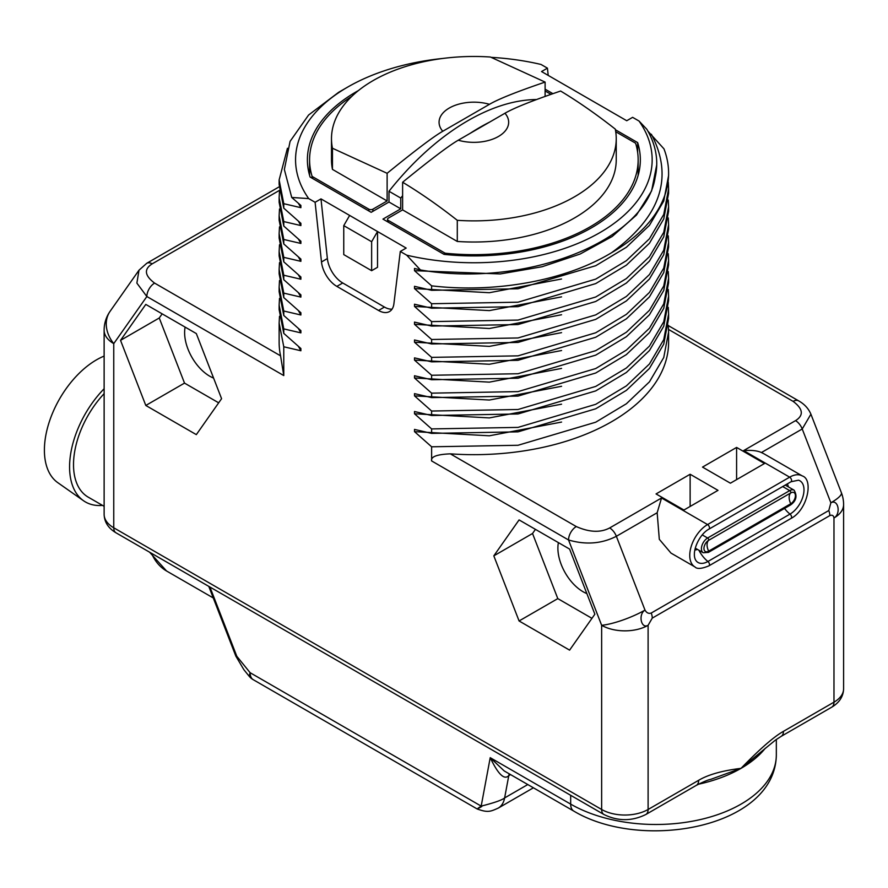 <?xml version="1.0" encoding="UTF-8"?>
<svg xmlns="http://www.w3.org/2000/svg" width="888" height="888" viewBox="0 0 888 888"><rect width="100%" height="100%" fill="white"/><g stroke="black" fill="none" stroke-linecap="round" stroke-linejoin="round"><path stroke-width="1.33" d="M279.132 323.01L279.132 342.246A194.727 112.421 0 0 0 280.564 355.833L283.772 375.569L283.772 346.775L279.132 323.021L279.498 316.306M442.934 58.43A178.299 102.941 0 0 0 347.785 87.024A178.299 102.941 0 0 0 308.691 198.59L291.73 197.469L300.888 205.439L300.888 207.681L283.772 203.696L283.772 208.169L300.888 223.321L300.888 225.563L283.772 221.578L283.772 226.052L300.888 241.214L300.888 243.445L283.772 239.471L283.772 243.945L300.888 259.096L300.888 261.327L283.772 257.353L283.772 261.827L300.888 276.978L300.888 279.221L283.772 275.236L283.772 279.709L300.888 294.86L300.888 297.103L283.772 293.118L283.772 297.591L300.888 312.754L300.888 314.985L283.772 311.011L283.772 315.484L300.888 330.636L300.888 332.867L283.772 328.893L283.772 333.366L300.888 348.518L300.888 350.76L298.424 346.409M300.888 350.76L283.772 346.775M647.918 131.158L663.958 148.84A194.727 112.421 0 0 1 668.597 173.227A194.727 112.421 0 0 1 611.555 252.725C565.678 280.597 495.371 293.373 431.624 285.836L414.507 270.685L414.507 268.442L420.413 269.941C525.641 288.345 645.487 241.159 655.111 177.589A182.873 105.583 0 0 0 656.743 163.525A182.873 105.583 0 0 0 646.83 129.282L639.027 121.034L632.622 117.338L626.739 120.735L541.547 71.551L547.43 68.154L541.025 64.458A178.299 102.941 0 0 0 491.364 57.365M548.207 75.402L547.43 68.154M279.42 190.387L152.203 263.836A10.956 6.327 -120 0 0 146.731 263.303L139.005 270.185L136.874 283.106L146.853 296.525L113.753 343.623A32.856 18.97 180 0 1 104.129 330.203L104.129 514.385A32.856 18.97 180 0 0 113.753 527.794L113.753 343.623A32.856 25.919 -144.9 0 1 110.101 311.311A32.856 32.856 0 0 0 104.129 330.203M308.691 198.59L315.107 202.286L321.489 261.971A21.9 12.643 -120 0 0 336.841 286.38L378.554 310.467A21.9 12.643 -120 0 0 389.499 311.544A21.9 12.643 -120 0 0 393.906 303.774L400.288 251.471L406.704 255.178L420.413 269.941M431.624 285.836L431.624 290.309L518.015 288.778L595.715 265.712L626.373 247.275L649.428 225.374L663.747 201.043L668.597 175.458M668.264 182.173L668.597 188.878L663.747 214.452L649.428 238.783L626.373 260.695L595.715 279.121L518.015 302.198L431.624 303.718L414.507 288.567L414.507 286.325L431.624 290.309M431.624 303.718L431.624 308.192L518.015 306.671L595.715 283.594L626.373 265.168L649.428 243.257L663.747 218.925L668.597 193.351L668.597 188.878M668.264 200.055L668.597 206.76L663.747 232.334L649.428 256.665L626.373 278.577L595.715 297.003L518.015 320.08L431.624 321.611L414.507 306.449L414.507 304.218L431.624 308.192M431.624 321.611L431.624 326.074L518.015 324.553L595.715 301.476L626.373 283.05L649.428 261.139L663.747 236.807L668.597 211.233L668.597 206.76M668.264 217.937L668.597 224.642L663.747 250.227L649.428 274.559L626.373 296.459L595.715 314.896L518.015 337.962L431.624 339.494L414.507 324.331L414.507 322.1L431.624 326.074M431.624 339.494L431.624 343.967L518.015 342.435L595.715 319.358L626.373 300.932L649.428 279.021L663.747 254.701L668.597 229.115L668.597 224.653M668.264 235.82L668.597 242.535L663.747 268.109L649.428 292.441L626.373 314.352L595.715 332.778L518.015 355.855L431.624 357.376L414.507 342.224L414.507 339.982L431.624 343.967M431.624 357.376L431.624 361.849L518.015 360.317L595.715 337.251L626.373 318.825L649.428 296.914L663.747 272.583L668.597 247.008L668.597 242.535M668.264 253.713L668.597 260.417L663.747 285.991L649.428 310.323L626.373 332.234L595.715 350.66L518.015 373.737L431.624 375.258L414.507 360.106L414.507 357.875L431.624 361.849M431.624 375.258L431.624 379.731L518.015 378.21L595.715 355.133L626.373 336.707L649.428 314.796L663.747 290.465L668.597 264.89L668.597 260.417M668.264 271.595L668.597 278.299L663.747 303.885L649.428 328.216L626.373 350.116L595.715 368.542L518.015 391.619L431.624 393.151L414.507 377.988L414.507 375.757L431.624 379.731M431.624 393.151L431.624 397.613L518.015 396.092L595.715 373.016L626.373 354.59L649.428 332.678L663.747 308.347L668.597 282.773L668.597 278.299M668.264 289.477L668.597 296.181L663.747 321.767L649.428 346.098L626.373 368.009L595.715 386.424L518.015 409.501L431.624 411.033L414.507 395.87L414.507 393.639L431.624 397.613M431.624 411.033L431.624 415.506L518.015 413.975L595.715 390.898L626.373 372.472L649.428 350.571L663.747 326.24L668.597 300.655L668.597 296.192M668.264 307.359L668.597 314.075L663.747 339.649L649.428 363.98L626.373 385.892L595.715 404.318L518.015 427.394L431.624 428.915L414.507 413.764L414.507 411.521L431.624 415.506M431.624 428.915L431.624 433.388L518.015 431.857L595.715 408.791L626.373 390.365L649.428 368.453L663.747 344.122L668.597 318.548L668.597 314.075M668.264 325.252L668.597 331.957L663.747 357.531L649.428 381.862L626.373 403.774L595.715 422.2L518.015 445.276L431.624 446.797L414.507 431.646L414.507 429.415L431.624 433.388M431.624 446.797L431.624 460.939C430.602 456.765 436.829 454.401 450.327 453.846A194.727 112.421 0 0 0 668.597 342.246L668.597 331.957M196.326 434.632L221.578 398.69L196.326 333.577L145.799 304.406L120.535 340.348L145.799 405.461L196.326 434.632M569.596 650.138L594.86 614.196L569.596 549.084L519.08 519.913L493.817 555.855L519.08 620.967L569.596 650.138M843.6 688.755A32.856 18.97 180 0 1 833.976 702.175L833.976 517.993A32.856 18.97 180 0 0 843.6 504.584L843.6 688.755C843.356 696.47 839.382 702.608 831.712 707.192L781.163 736.363A10.956 6.327 -120 0 0 783.438 731.357C773.948 736.663 759.817 748.984 741.047 768.342C722.277 770.662 708.147 774.647 698.656 780.297L648.107 809.479L648.107 625.296A32.856 18.97 180 0 1 601.642 625.296L568.542 539.982C585.747 545.021 601.687 543.789 616.361 536.297L644.999 610.089C637.939 614.396 641.158 629.315 648.107 625.296L652.258 618.115A10.956 6.327 60 0 0 651.226 613.042C648.695 613.897 646.619 612.92 644.999 610.089A32.856 6.949 -21.2 0 1 601.642 625.296L601.642 809.479L113.753 527.794A10.956 6.327 -60 0 0 116.017 532.811C108.336 528.227 104.373 522.089 104.129 514.385M843.6 504.584A32.856 32.856 0 0 0 841.38 492.696A32.856 6.949 158.8 0 1 830.868 502.786C838.25 498.745 841.225 513.808 833.976 517.993C833.566 515.473 832.178 514.674 829.825 515.595A10.956 6.327 -120 0 0 828.793 510.522L651.226 613.042M781.163 736.363L775.402 740.126L741.047 768.342L710.733 779.353M645.842 814.496C631.868 821.367 617.893 821.367 603.918 814.496A10.956 6.327 -60 0 1 601.642 809.479A32.856 18.97 180 0 0 648.107 809.479A10.956 6.327 -120 0 1 645.842 814.496L696.392 785.314A10.956 6.327 -120 0 0 698.656 780.297M481.818 806.471C475.946 809.878 475.735 809.756 481.185 806.115L490.22 757.675C498.135 774.314 504.317 780.297 508.78 775.624A10.956 6.327 60 0 1 509.357 773.903M527.794 784.548L504.617 797.935C502.086 800.066 494.272 802.796 481.185 806.115L250.116 672.704L236.807 656.276L209.934 587.035M573.848 811.133A15.329 8.858 120 0 1 570.673 804.117L490.22 757.675L504.229 770.951L573.848 811.133C641.669 851.703 775.224 827.927 776.334 754.933A120.479 69.553 0 0 1 701.964 819.191A120.479 69.553 0 0 1 570.673 804.117L570.673 795.304M253.291 679.72A15.329 15.329 0 0 1 249.095 676.157L250.116 672.704A15.329 8.858 -60 0 0 253.291 679.72L477.145 808.957C487.912 812.864 490.365 811.599 498.235 808.102A32.856 18.97 -120 0 0 498.246 808.102A32.856 18.97 -120 0 0 504.628 797.935L508.78 775.624L510.556 774.602M763.924 453.79L761.427 452.536C757.353 450.649 751.426 449.994 743.633 450.593L795.526 420.646A10.956 6.327 60 0 1 802.23 428.982L830.868 502.786L828.793 510.522M450.327 453.846L576.29 526.562C589.366 532.345 600.488 532.811 609.656 527.949L661.549 497.99L657.164 512.742L659.307 539.305L670.984 553.091L694.971 566.944A25.186 14.541 -60 0 1 691.108 546.764A25.186 14.541 -60 0 1 707.57 524.564L789.654 477.167L743.633 450.593M736.596 447.43L702.519 467.099L730.402 483.194L764.479 463.525L736.596 447.43L736.596 479.62M718.015 490.354L690.131 474.259L656.054 493.928L683.938 510.023L718.015 490.354M761.427 452.536L802.23 428.982L810.911 414.185C808.513 408.536 804.417 404.084 798.601 400.832L668.298 325.596M561.571 422.066L489.355 435.797L414.507 431.646M561.56 404.184L489.355 417.915L414.507 413.764M561.571 386.291L489.355 400.033L414.507 395.87M561.56 368.409L489.355 382.14L414.507 377.988M561.571 350.527L489.355 364.258L414.507 360.106M561.56 332.645L489.355 346.376L414.507 342.224M561.56 314.752L489.355 328.493L414.507 324.331M561.56 296.87L489.355 310.6L414.507 306.449M561.56 278.987L489.355 292.718L414.507 288.567M651.37 134.266C673.981 177.323 660.716 216.805 611.555 252.725M656.731 164.835L651.603 190.92L636.474 215.063L612.198 236.486L580.153 254.024L542.124 266.733L500.255 273.937L414.507 270.685M406.704 255.178A178.299 102.941 0 0 0 599.944 232.601A178.299 102.941 0 0 0 639.027 121.034M400.288 251.471L406.182 248.074L377.522 231.535L377.522 267.299L371.639 270.696L343.756 254.601L343.756 225.63L371.639 241.725L371.639 270.696M315.107 202.286L320.99 198.89L377.522 231.535L371.639 241.725M552.702 93.551L545.11 89.166M358.397 90.576A166.478 96.115 0 0 0 307.392 159.818A166.478 96.115 0 0 0 310.09 177.034L371.173 212.31L388.988 202.02L388.988 191.264A219.047 126.462 -60 0 1 536.041 99.545M615.406 129.748L637.64 142.591A166.478 96.115 0 0 1 640.337 159.818A166.478 96.115 0 0 1 444.033 254.368L382.95 219.103L400.754 208.824L388.988 202.02M320.99 198.89L327.372 258.563A21.9 12.643 -120 0 0 342.735 282.983L384.437 307.059A21.9 12.643 -120 0 0 392.041 309.146M349.639 215.44L343.756 225.63M347.785 87.024L338.617 92.319L308.591 115.018L290.087 141.37L284.36 169.519L291.73 197.469M300.888 207.681L298.424 203.33M283.772 203.696L279.132 179.931L287.446 148.263M279.132 179.931L279.132 184.404L283.772 208.169M300.888 225.563L298.424 221.212M283.772 221.578L279.132 197.824L279.498 191.12M279.132 197.824L279.132 202.286L283.772 226.052M300.888 243.445L298.424 239.094M283.772 239.471L279.132 215.706L279.498 209.002M279.132 215.706L279.132 220.18L283.772 243.945M300.888 261.327L298.424 256.987M283.772 257.353L279.132 233.588L279.498 226.884M279.132 233.588L279.132 238.062L283.772 261.827M300.888 279.221L298.424 274.869M283.772 275.236L279.132 251.471L279.498 244.766M279.132 251.471L279.132 255.944L283.772 279.709M300.888 297.103L298.424 292.751M283.772 293.118L279.132 269.364L279.498 262.659M279.132 269.364L279.132 273.826L283.772 297.591M300.888 314.985L298.424 310.634M283.772 311.011L279.132 287.246L279.498 280.541M279.132 287.246L279.132 291.719L283.772 315.484M300.888 332.867L298.424 328.527M283.772 328.893L279.132 305.128L279.498 298.424M279.132 305.128L279.132 309.601L283.772 333.366M400.754 208.824L400.754 198.057A219.047 126.462 -60 0 1 402.619 195.726M469.963 133.455A219.047 126.462 -60 0 1 489.543 122.144M400.754 198.057L388.988 191.264M309.579 171.107A166.478 96.115 0 0 0 309.024 173.227M545.11 90.953L550.749 94.206M387.124 200.954L332.456 169.386L332.456 148.241L387.124 173.304L387.124 200.954L372.882 209.18A2.853 1.643 0 0 1 368.853 209.18L312.754 176.79A2.853 1.643 0 0 1 311.966 175.902A164.28 94.85 180 0 1 309.579 159.818A164.28 94.85 180 0 1 351.87 96.293M387.124 173.304C415.284 150.361 433.832 136.352 442.768 131.269L489.477 104.307C498.412 99.068 516.96 91.664 545.11 82.085L545.11 96.17M332.456 169.386A142.38 82.207 180 0 1 331.49 159.818L331.49 138.672A142.38 82.207 0 0 0 332.456 148.241M545.11 82.085L490.442 57.032A142.38 82.207 0 0 0 331.49 138.672M442.768 131.269A34.799 20.091 180 0 1 449.261 108.047A34.799 20.091 180 0 1 489.477 104.307M637.64 142.591L637.64 152.392M638.705 173.227A166.478 96.115 0 0 0 638.15 171.107M444.455 254.412L444.455 252.825L388.367 220.446L388.367 222.233M402.619 209.89L457.287 241.458L457.287 220.313A142.38 82.207 0 0 0 616.239 138.672A142.38 82.207 0 0 0 615.273 129.104C596.348 114.241 578.121 101.554 560.606 91.031C532.445 100.61 513.897 108.014 504.961 113.242L458.252 140.215C449.317 145.299 430.769 159.307 402.619 182.24L402.619 209.89L388.367 218.115A2.853 1.643 0 0 0 387.534 219.281A2.853 1.643 0 0 0 388.367 220.446M615.728 131.735L634.976 142.835A2.853 1.643 0 0 1 635.764 143.723A164.28 94.85 180 0 1 638.15 159.818A164.28 94.85 180 0 1 445.987 253.291A2.853 1.643 0 0 1 444.455 252.825M616.239 138.672L616.239 159.818A142.38 82.207 180 0 1 457.287 241.458M402.619 182.24C420.413 192.951 438.639 205.65 457.287 220.313M504.961 113.242A34.799 20.091 180 0 1 498.468 136.463A34.799 20.091 180 0 1 458.252 140.215M702.264 534.909L707.614 538.006A8.758 5.062 -60 0 0 701.897 545.731A8.758 5.062 -60 0 0 703.24 552.747L708.391 552.392A1.554 0.899 60 0 0 708.635 551.159A6.627 3.83 -60 0 1 704.339 546.065A6.627 3.83 -60 0 1 706.759 541.88A6.627 3.83 -60 0 1 708.635 540.337A10.956 6.327 60 0 0 707.059 544.832A10.956 6.327 -120 0 0 708.635 551.159L790.731 503.762A1.554 0.899 60 0 1 790.487 504.995C796.281 500.965 797.48 496.026 794.094 490.176A8.758 5.062 -60 0 0 789.71 490.609A1.554 0.899 -120 0 1 790.731 492.94A6.627 3.83 -60 0 1 795.415 495.648A6.627 3.83 -60 0 1 790.731 503.762A10.956 6.327 -120 0 1 789.155 497.447A10.956 6.327 60 0 1 790.731 492.94L708.635 540.337A1.554 0.899 -120 0 0 707.614 538.006L789.71 490.609L782.694 486.557M690.131 506.449L690.131 474.259M145.799 405.461L184.515 383.105L218.681 402.819M120.535 340.348L159.252 317.993L184.515 383.105M162.16 313.853L159.252 317.993M185.126 327.106A35.598 20.546 -120 0 0 209.779 376.223A35.598 20.546 -120 0 0 213.597 378.088M519.08 620.967L557.797 598.612L591.952 618.337M493.817 555.855L532.534 533.499L557.797 598.612M535.442 529.37L532.534 533.499M558.397 542.624A35.598 20.546 -120 0 0 583.061 591.73A35.598 20.546 -120 0 0 586.868 593.595M104.129 506.327L88.201 497.136A70.94 40.959 120 0 1 73.515 464.657A70.94 40.959 -60 0 1 104.129 393.639M104.129 356.088A73.715 42.557 -60 0 0 44.4 450.116A73.715 42.557 120 0 0 57.831 482.695L83.516 500.732A76.501 44.167 120 0 1 69.575 466.933A76.501 44.167 -60 0 1 104.129 388.744M83.516 500.732A76.501 44.167 120 0 0 102.52 505.405M152.203 263.836C143.778 269.131 144.578 275.558 154.601 283.106L280.564 355.833M154.601 283.106A10.956 6.327 120 0 0 146.853 296.525L283.772 375.569M431.624 460.939L568.542 539.982A10.956 6.327 120 0 1 576.29 526.562M831.712 707.192A10.956 6.327 -120 0 0 833.976 702.175L783.438 731.357M829.825 515.595L652.258 618.115M765.356 748.173A120.479 69.553 180 0 1 741.047 768.342A120.479 69.553 180 0 1 698.312 784.259M151.548 553.324A95.726 55.267 120 0 0 166.567 570.995L213.264 597.957M249.095 676.157L243.889 669.719L235.82 656.077A4.385 0.921 -21.2 0 0 236.807 656.276M657.164 512.742L616.361 536.297A10.956 6.327 60 0 0 609.656 527.949M661.549 497.99L707.57 524.564A2.72 1.576 -120 0 1 709.346 526.961A2.72 1.576 -120 0 1 708.924 529.148L791.019 481.751A2.72 1.576 -120 0 0 791.43 479.564A2.72 1.576 -120 0 0 789.654 477.167A25.186 14.541 -60 0 1 802.253 475.924L763.713 453.668M795.526 420.646C803.94 415.351 803.14 408.924 793.128 401.376L668.542 329.448M793.128 401.376A10.956 6.327 -60 0 1 798.601 400.832M378.554 310.467L384.437 307.059M336.841 286.38L342.735 282.983M321.489 261.971L327.372 258.563M372.882 211.322L372.882 209.18M368.853 210.967L368.853 209.18M312.754 178.577L312.754 176.79M311.966 178.122L311.966 175.902M445.987 254.567L445.987 253.291M791.019 481.751L798.523 480.197A19.791 11.422 -60 0 1 803.252 495.482A19.791 11.422 -60 0 1 790.009 514.096A2.72 1.576 60 0 1 791.497 516.483A2.72 1.576 60 0 1 791.019 518.437C807.669 509.856 813.652 479.287 802.253 475.924M784.526 508.436A21.9 12.643 -120 0 0 790.009 514.096L707.914 561.482A2.72 1.576 60 0 1 709.401 563.88A2.72 1.576 60 0 1 708.924 565.834L791.019 518.437M787.301 483.893A11.233 6.494 -60 0 1 788.244 486.802M698.9 550.249A21.9 12.643 -120 0 0 707.914 561.482A19.791 11.422 -60 0 1 696.814 561.571C689.876 554.689 698.812 534.365 708.924 529.148M697.402 549.372A11.233 6.494 -60 0 1 694.849 550.016M785.225 485.092A8.758 5.062 -60 0 1 785.614 485.281L794.094 490.176M146.731 263.303L146.731 263.303A10.956 6.327 -120 0 0 146.72 263.303L279.176 186.824M149.595 552.203L166.567 570.995M603.918 814.496L116.017 532.811M696.392 785.314C703.44 781.762 708.236 779.764 710.789 779.342M776.334 739.471L776.334 754.933M533.422 787.8L498.246 808.102M208.769 586.358L235.82 656.077M668.597 175.469L668.597 173.227M656.731 165.379L656.731 163.525M309.579 159.818L309.579 175.358M387.534 219.281L387.534 221.756M638.15 159.818L638.15 175.358M810.911 414.185L841.38 492.696M694.971 566.944C697.013 569.208 701.664 568.842 708.924 565.834M790.487 504.995L708.391 552.392M703.24 552.747L695.271 548.151M139.005 270.185L110.101 311.311"/></g></svg>
